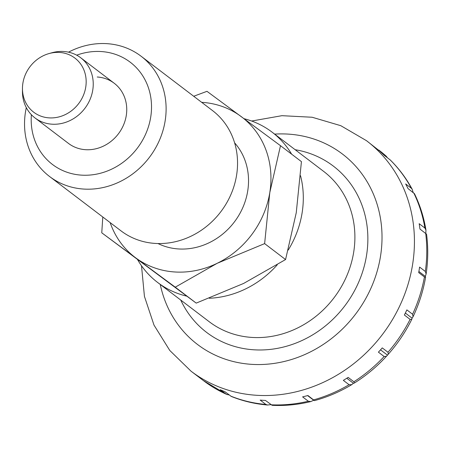<?xml version="1.0" encoding="UTF-8"?>
<svg xmlns="http://www.w3.org/2000/svg" width="449" height="449" viewBox="0 0 449 449"><rect width="100%" height="100%" fill="white"/><g stroke="black" fill="none" stroke-linecap="round" stroke-linejoin="round"><path stroke-width="0.67" d="M209.301 298.259A94.464 84.827 -52.7 0 0 277.241 264.843M288.213 250.076A94.464 84.827 -52.7 0 0 300.538 175.694M291.642 154.181A94.464 84.827 -52.7 0 0 272.027 132.113A94.464 84.827 -52.7 0 0 244.088 118.71M270.938 404.605L267.604 405.026L265.903 404.454L260.167 400.093A144.842 130.07 -52.7 0 0 262.817 400.295A144.842 130.07 -52.7 0 0 265.466 400.446L272.156 405.329C285.081 405.947 297.973 404.695 310.843 401.563L308.328 401.238L302.598 396.877A144.842 130.07 -52.7 0 0 307.913 395.507L314.496 400.626L313.711 400.244L310.843 401.563M349.075 384.72L343.339 380.359A144.842 130.07 -52.7 0 0 348.155 377.401L353.885 381.762L354.407 383.025L353.397 383.278L351.786 384.636L349.075 384.72A144.842 130.07 -52.7 0 1 313.643 399.868M384.142 356.517L378.412 352.156A144.842 130.07 -52.7 0 0 382.251 347.896L387.981 352.257L388.301 354.216L386.482 356.237L384.142 356.517A144.842 130.07 -52.7 0 1 353.885 381.762M405.357 313.048L412.087 318.167L411.812 319.295L410.105 319.385L404.375 315.024A144.842 130.07 -52.7 0 0 406.861 309.883L412.597 314.249L413.035 316.764L412.081 318.167M424.423 276.966L418.692 272.605A144.842 130.07 -52.7 0 0 419.585 267.082L425.315 271.449L426.112 274.036L425.332 276.399L425.579 277.325L424.423 276.966A144.842 130.07 -52.7 0 1 412.597 314.249M426.112 274.036C428.127 260.605 428.273 247.304 426.55 234.148L419.955 229.041A144.842 130.07 -52.7 0 0 419.17 223.686L424.9 228.047L425.949 230.084L425.809 233.497M425.955 230.084C423.862 217.254 420.028 205.12 414.461 193.676L408.046 188.608A144.842 130.07 -52.7 0 0 405.655 183.938L411.391 188.299L412.249 189.366L413.131 192.475M412.249 189.366C406.323 178.343 398.948 168.504 390.125 159.844L384.131 155.259A144.842 130.07 -52.7 0 0 380.37 151.728L386.292 156.246L387.442 157.773M229.231 394.968L226.549 394.407L220.206 389.687A144.842 130.07 -52.7 0 0 224.971 391.73L231.28 396.433M22.461 88.419L22.45 91.461A37.783 33.933 -52.7 0 0 34.966 117.913A37.783 33.933 -52.7 0 0 51.955 124.188A37.783 33.933 -52.7 0 0 89.94 99.695A37.783 33.933 -52.7 0 0 80.725 57.769A37.783 33.933 -52.7 0 0 63.73 51.495A37.783 33.933 -52.7 0 0 51.893 52.763L48.963 53.588A34.006 30.538 -52.7 0 0 22.461 88.419A34.006 30.538 -52.7 0 0 49.02 117.868A34.006 30.538 -52.7 0 0 85.725 87.241A34.006 30.538 -52.7 0 0 59.61 52.449A34.006 30.538 -52.7 0 0 48.963 53.588M313.711 400.244L307.599 395.597M353.402 383.278L346.802 378.254M387.296 354.996L380.528 349.844M425.338 276.399L418.889 271.493M137.703 259.876A94.464 84.827 -52.7 0 0 157.627 282.46A94.464 84.827 -52.7 0 0 186.762 296.155M26.3 107.631A75.567 67.861 -52.7 0 0 49.564 176.502A75.567 67.861 -52.7 0 0 83.553 189.051A75.567 67.861 -52.7 0 0 159.518 140.071A75.567 67.861 -52.7 0 0 141.081 56.22A75.567 67.861 -52.7 0 0 107.098 43.671A75.567 67.861 -52.7 0 0 68.501 52.168M31.385 114.714A64.235 57.685 -52.7 0 0 81.348 175.127A64.235 57.685 -52.7 0 0 150.684 117.279A64.235 57.685 -52.7 0 0 101.362 51.556A64.235 57.685 -52.7 0 0 76.689 55.176M49.564 176.502L121 230.853A75.567 67.861 -52.7 0 0 154.989 243.409A75.567 67.861 -52.7 0 0 230.954 194.423A75.567 67.861 -52.7 0 0 212.517 110.577L141.081 56.22M157.981 243.538A64.235 57.685 -52.7 0 0 178.36 248.942A64.235 57.685 -52.7 0 0 240.529 212.304A64.235 57.685 -52.7 0 0 234.603 142.838M264.629 243.616L285.57 259.556L243.644 283.431L196.207 303.114L101.76 232.818L175.262 287.18L217.187 263.299L264.629 243.616L269.798 192.559L280.49 145.695L206.983 91.327L193.704 96.26M110.157 222.603A88.161 79.176 -52.7 0 0 135.755 257.9A88.161 79.176 -52.7 0 0 174.633 271.965A88.161 79.176 -52.7 0 0 217.187 263.299A88.161 79.176 -52.7 0 0 269.798 192.559A88.161 79.176 -52.7 0 0 240.978 116.414A88.161 79.176 -52.7 0 0 202.101 102.35A88.161 79.176 -52.7 0 0 201.674 102.321M97.242 76.998A37.783 33.933 127.3 0 1 114.237 83.273A37.783 33.933 127.3 0 1 123.453 125.192A37.783 33.933 127.3 0 1 85.467 149.685A37.783 33.933 127.3 0 1 68.478 143.411L34.966 117.913M175.262 287.18L196.207 303.114M102.793 217.002L101.76 232.818M280.49 145.695L301.431 161.629L296.261 212.691L285.57 259.556M157.627 282.46L209.217 321.72A94.464 84.827 -52.7 0 0 251.704 337.407A94.464 84.827 -52.7 0 0 353.666 252.332A94.464 84.827 -52.7 0 0 323.617 171.366L272.027 132.113M180.745 300.055A104.538 93.875 -52.7 0 0 253.657 349.782A104.538 93.875 -52.7 0 0 366.502 255.633A104.538 93.875 -52.7 0 0 295.145 149.702M141.514 265.786L144.432 296.379L153.996 325.093L169.789 350.478L191.061 371.205A144.842 130.07 -52.7 0 0 256.199 395.26A144.842 130.07 -52.7 0 0 412.547 264.815A144.842 130.07 -52.7 0 0 366.468 140.672L386.292 156.246M160.259 284.47A119.653 107.451 -52.7 0 0 251.305 364.324A119.653 107.451 -52.7 0 0 380.46 256.559A119.653 107.451 -52.7 0 0 274.659 134.116M271.202 404.807A144.842 130.07 -52.7 0 0 308.328 401.238M387.981 352.257A144.842 130.07 -52.7 0 0 410.105 319.385M425.315 271.449A144.842 130.07 -52.7 0 0 425.686 233.407M424.9 228.047A144.842 130.07 -52.7 0 0 413.782 192.969M411.391 188.299A144.842 130.07 -52.7 0 0 389.867 159.619M386.106 156.089A144.842 130.07 -52.7 0 0 378.816 150.067M230.702 396.091A144.842 130.07 -52.7 0 0 265.903 404.454M226.549 394.407L203.408 380.6A144.842 130.07 -52.7 0 0 225.942 394.048M425.579 277.325C423.211 290.93 419.029 304.074 413.041 316.764M411.812 319.295C405.531 331.957 397.696 343.603 388.301 354.216M386.482 356.237C376.924 366.648 366.232 375.577 354.407 383.025M351.786 384.636C339.955 391.736 327.529 397.068 314.496 400.626M267.604 405.026C254.959 403.954 242.853 401.092 231.274 396.433M114.237 83.273L80.725 57.769M203.408 380.6L191.061 371.205M251.653 121.028L281.916 115.685L312.145 117.245L340.819 125.698L366.468 140.672"/></g></svg>
